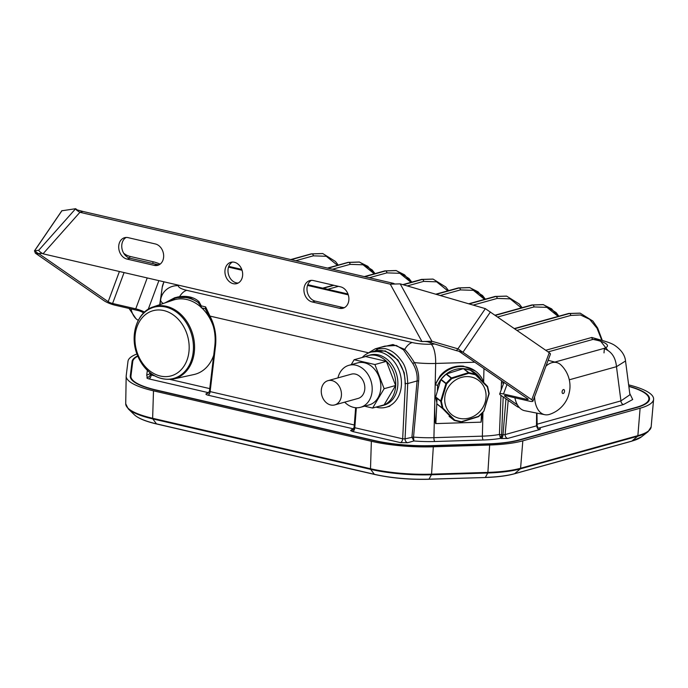 <?xml version="1.0" encoding="UTF-8"?>
<svg xmlns="http://www.w3.org/2000/svg" width="688" height="688" viewBox="0 0 688 688"><rect width="100%" height="100%" fill="white"/><g stroke="black" fill="none" stroke-linecap="round" stroke-linejoin="round"><path stroke-width="1.03" d="M131.055 308.912A26.737 15.239 103 0 0 135.94 318.63A26.737 15.239 103 0 0 138.288 320.307M545.962 366.111A26.737 15.239 -77 0 1 556.841 362.61A26.737 15.239 -77 0 1 560.918 364.924C569.974 373.73 571.178 385.383 569.148 392.925C567.695 400.382 561.623 410.392 549.454 414.408A26.737 15.239 -77 0 1 548.594 414.632A26.737 15.239 -77 0 1 544.776 414.692L524.755 410.727A27.382 15.609 -77 0 1 514.899 397.793M544.776 414.692A26.737 15.239 -77 0 1 534.55 396.83M213.323 326.404A38.666 30.341 -105.5 0 0 173.195 300.114L153.243 306.891A37.479 29.412 74.5 0 1 186.517 321.021A37.479 29.412 74.5 0 1 191.505 362.929A37.479 29.412 74.5 0 1 173.299 379.036L193.896 374.547A38.666 30.341 -105.5 0 0 213.701 355.24M137.729 324.977A33.807 26.522 -105.5 0 0 150.13 371.15A33.807 26.522 -105.5 0 0 186.414 361.621A33.807 26.522 -105.5 0 0 174.012 315.448A33.807 26.522 -105.5 0 0 137.729 324.977M482.606 412.551L481.093 422.165L481.488 413.712M437.035 398.395L435.865 423.584L481.093 422.165M435.865 423.584C435.04 424.685 434.463 411.476 434.816 399.573L433.922 437.671L482.374 436.149A3.406 1.075 -91.8 0 0 483.277 439.993L434.825 441.515A47.704 11.619 -177 0 1 413.884 440.974L407.606 442.719L400.476 442.625A3.406 1.944 103 0 0 402.678 438.815L405.051 438.849A3.406 2.675 -105.5 0 0 407.606 442.719M208.765 392.753L148.926 378.899C146.862 378.348 146.389 377.798 147.49 377.239L149.425 376.792M147.335 370.385L146.785 374.814A47.704 11.619 -177 0 0 147.49 377.239L148.926 377.101L150.448 374.711L150.552 373.18M148.926 378.899A3.406 1.944 103 0 0 151.136 375.037L154.508 375.82M353.572 428.891L207.948 395.17C205.712 394.559 205.351 393.966 206.873 393.39A3.406 2.7 -106.2 0 0 207.974 393.373L209.462 391.145L214.837 345.677L215.516 346.012L210.132 391.601L354.294 424.978M209.806 390.775L210.132 391.601A3.406 1.944 103 0 1 207.948 395.17M537.13 424.195L620.937 400.898A3.406 2.675 -105.5 0 0 623.491 404.535L539.005 428.022C540.682 428.615 540.802 429.157 539.366 429.639L507.675 438.445L501.389 438.523A3.406 1.376 99.4 0 0 503.005 434.842L505.121 434.584A3.406 2.675 -105.5 0 0 507.675 438.445M536.95 413.144L537.156 425.691L538.016 427.927M508.2 400.399L505.121 434.584L536.812 425.769A3.406 2.675 -105.5 0 0 539.366 429.639M536.606 413.075L536.477 425.399M482.942 412.207L482.374 436.149A44.307 10.793 3 0 0 499.428 434.455L502.722 434.782A3.406 1.944 -77 0 1 500.623 438.325L500.589 438.368A47.704 11.619 -177 0 1 483.277 439.993M503.177 396.916L501.629 434.532L500.623 438.325A1.703 1.634 -10.1 0 1 500.529 438.325L501.389 438.523M500.959 395.385L499.428 434.455L500.529 438.325M366.093 354.268L375.261 348.799L385.048 348.635C391.386 350.063 396.933 354.234 401.697 361.148C405.344 365.672 407.356 373.137 407.735 383.543L405.051 438.849L413.54 436.975L413.884 440.974L411.931 437.172L413.531 437.086A44.307 10.793 3 0 0 433.922 437.671A3.406 1.075 -91.8 0 0 434.825 441.515M400.476 442.625L352.591 431.531L350.596 430.619L351.551 429.742A3.406 2.675 -105.5 0 0 352.6 429.733L354.105 427.377L355.636 407.717M352.591 431.531A3.406 1.944 103 0 0 354.793 427.73L402.678 438.815L405.361 383.508L404.209 372.698L397.896 359.884L385.263 350.889L371.305 352.015M377.875 348.068L392.977 344.525L404.75 349.409C407.838 352.72 411.046 357.106 414.365 362.576C417.693 368.347 419.112 374.478 418.631 380.971L417.091 380.937L411.931 437.172M211.689 321.537L205.299 308.757L205.609 306.891L205.566 308.809L206.933 311.965M205.566 308.809L201.842 307.957M164.905 302.926L174.726 297.732L179.585 296.64C187.953 295.668 194.455 297.388 199.099 301.8L201.249 305.885L205.609 306.891L209.986 316.093L209.487 316.755C214.157 325.777 215.937 335.417 214.837 345.677M200.784 305.885L201.266 307.82L201.249 305.885A1.703 0.593 8.8 0 1 200.784 305.885L197.938 302.299L189.441 297.448L177.461 297.603L174.589 298.36L166.642 302.342M199.099 301.8A1.703 1.152 -45.4 0 1 197.938 302.299A40.016 31.399 74.5 0 0 187.867 297.93A40.016 31.399 74.5 0 0 177.461 297.603A1.703 0.671 -101.2 0 0 177.805 296.915M163.202 303.503A37.754 9.193 -177 0 1 160.674 299.779A17.019 16.503 7.1 0 1 178.39 285.692A20.803 5.065 3 0 0 186.723 290.327A17.019 9.701 -77 0 0 179.585 296.64A1.703 0.611 -98.6 0 1 179.267 297.285M174.245 299.779A1.703 1.058 -106.2 0 1 174.589 298.36A1.703 0.697 -110.8 0 0 174.726 297.732M418.631 380.971L413.54 436.975M405.361 383.508L407.735 383.543L417.091 380.937C417.582 374.857 416.145 369.043 412.783 363.505L403.521 349.882L396.383 345.479L384.841 346.133L375.261 348.799M403.521 349.882A1.703 1.161 -41.9 0 0 404.75 349.409A17.019 9.701 -77 0 1 412.215 342.538A20.803 5.065 3 0 0 431.152 344.224A17.019 5.375 88.2 0 1 435.667 363.453A37.754 9.193 -177 0 1 414.365 362.576L412.783 363.505M379.561 348.119L374.728 351.069M501.156 389.993L501.543 380.731M503.736 382.253L503.711 382.932L501.406 382.881M474.806 362.232L435.667 363.453L435.177 384.549L440.062 375.992C446.452 368.656 454.235 365.38 463.402 366.145L475.399 371.047A27.159 25.017 -53.8 0 1 483.759 382.537M435.177 384.549L434.816 399.573L435.177 384.549L440.036 375.966C445.712 368.992 453.495 365.715 463.402 366.145M554.829 362.077L603.694 348.489C612.311 345.875 604.752 341.824 595.326 339.906L599.489 339.769L593.108 339.39A1.703 1.333 74.5 0 1 591.835 337.455L601.063 340.147M604.004 352.875L604.382 348.283M374.152 273.858L367.805 266.316L359.248 262.016L348.575 262.369A1.703 1.333 -105.5 0 0 348.033 262.377L327.505 268.088M374.255 273.824L363.058 264.794L350.089 264.355A1.703 1.333 -105.5 0 0 348.807 262.42L359.575 262.085L372.225 269.98L375.012 273.618M333.689 285.245L322.982 288.212M410.934 282.372L404.578 274.83L396.021 270.53L385.349 270.883A1.703 1.333 -105.5 0 0 384.807 270.891L364.279 276.602M323.214 288.263L333.921 285.305M411.028 282.338L399.831 273.308L386.862 272.869A1.703 1.333 -105.5 0 0 385.581 270.934L396.357 270.608L408.999 278.502L411.785 282.132M432.958 279.079L422.122 279.397A1.703 1.333 -105.5 0 0 421.581 279.405L402.807 284.626M447.802 290.861L436.605 281.822L423.636 281.383A1.703 1.333 -105.5 0 0 422.363 279.457L433.13 279.122L445.772 287.016L448.559 290.646M484.481 299.4L478.126 291.867L469.569 287.558L458.896 287.911A1.703 1.333 -105.5 0 0 458.354 287.919L435.745 294.206M484.576 299.375L473.378 290.336L460.41 289.906A1.703 1.333 -105.5 0 0 459.137 287.971L469.904 287.636L482.546 295.53L485.332 299.16M506.506 296.107L495.678 296.433A1.703 1.333 -105.5 0 0 495.128 296.442L468.691 303.786M521.349 307.889L510.152 298.85L497.183 298.42A1.703 1.333 -105.5 0 0 495.91 296.485L506.678 296.15L519.32 304.044L522.106 307.674M558.028 316.428L551.673 308.895L543.116 304.586L532.452 304.947A1.703 1.333 -105.5 0 0 531.91 304.956L495.059 315.199M558.123 316.403L546.926 307.364L533.957 306.934A1.703 1.333 -105.5 0 0 532.684 304.999L543.451 304.664L556.102 312.558L558.88 316.188M580.053 313.143L569.225 313.461A1.703 1.333 -105.5 0 0 568.684 313.47L514.375 328.563M601.828 340.336L596.995 328.176L589.607 319.284L580.448 314.966L570.73 315.448A1.703 1.333 -105.5 0 0 569.458 313.513L580.225 313.178L592.875 321.072L597.666 328.064L602.318 340.465M322.638 253.537L311.802 253.855A1.703 1.333 -105.5 0 0 311.26 253.863L290.732 259.565M337.481 265.31L326.284 256.28L313.315 255.841A1.703 1.333 -105.5 0 0 312.034 253.906L322.801 253.571L335.452 261.466L338.238 265.104M603.694 348.489C611.331 351.112 615.588 357.175 616.474 366.678L569.286 379.793M625.53 360.994L616.474 366.678L620.937 400.898L629.933 394.749M629.924 394.714L625.538 361.071C624.979 355.309 621.513 350.175 615.141 345.66C612.294 343.604 607.074 341.644 599.489 339.769L607.65 350.14M628.849 386.458A63.305 15.42 -177 0 1 648.853 398.911A63.305 15.42 -177 0 1 636.305 407.33L519.01 439.942A63.305 15.42 -177 0 1 488.162 443.846L431.823 445.618A63.305 15.42 -177 0 1 374.203 440.483L156.339 390.044A63.305 15.42 -177 0 1 130.935 376.216A63.305 15.42 -177 0 1 130.961 375.949L132.75 361.553A63.305 15.42 -177 0 1 137.815 356.195M484.042 383.259C482.434 378.211 479.553 374.143 475.399 371.047A27.159 25.017 -53.8 0 0 435.504 384.798L437.637 385.426L437.37 391.274M628.643 384.859A68.069 16.581 -177 0 1 653.6 399.307A68.069 16.581 -177 0 1 640.115 408.216L522.828 440.827A68.069 16.581 -177 0 1 489.65 445.024L433.32 446.796A68.069 16.581 -177 0 1 371.357 441.275L153.493 390.836A68.069 16.581 -177 0 1 126.171 376.112A68.069 16.581 -177 0 1 126.205 375.682L127.994 361.286A68.069 16.581 -177 0 1 136.955 353.976M628.815 386.226A63.975 15.583 -177 0 1 649.524 399.083A63.975 15.583 -177 0 1 636.847 407.459L519.552 440.071A63.975 15.583 -177 0 1 488.377 444.018L432.038 445.781A63.975 15.583 -177 0 1 373.799 440.604L155.935 390.156A63.975 15.583 -177 0 1 130.256 376.319A63.975 15.583 -177 0 1 130.281 375.906L132.079 361.518A63.975 15.583 -177 0 1 137.677 355.859M159.238 264.725A11.06 8.677 74.5 0 1 157.285 264.536L130.049 258.224A11.06 8.677 74.5 0 1 121.974 248.652A11.06 8.677 74.5 0 1 126.171 237.463M154.232 265.379L126.996 259.075A11.06 8.677 74.5 0 1 118.775 248.497A11.06 8.677 74.5 0 1 124.597 237.704A11.06 8.677 74.5 0 1 128.123 237.644L155.359 243.956A11.06 8.677 74.5 0 1 163.581 254.526A11.06 8.677 74.5 0 1 157.758 265.327A11.06 8.677 74.5 0 1 154.232 265.379L157.285 264.536M313.35 280.541L340.594 286.844A11.06 8.677 74.5 0 1 348.816 297.422A11.06 8.677 74.5 0 1 342.994 308.215A11.06 8.677 74.5 0 1 339.468 308.276L312.232 301.963A11.06 8.677 74.5 0 1 304.001 291.394A11.06 8.677 74.5 0 1 309.832 280.592A11.06 8.677 74.5 0 1 313.35 280.541M344.464 307.613A11.06 8.677 74.5 0 1 342.521 307.424L315.276 301.12A11.06 8.677 74.5 0 1 307.201 291.54A11.06 8.677 74.5 0 1 311.406 280.351M238.229 283.017A11.06 8.677 74.5 0 1 236.285 282.828A11.06 8.677 74.5 0 1 228.21 273.248A11.06 8.677 74.5 0 1 232.406 262.059M233.232 283.671A11.06 8.677 74.5 0 1 225.01 273.102A11.06 8.677 74.5 0 1 230.833 262.3A11.06 8.677 74.5 0 1 234.359 262.248A11.06 8.677 74.5 0 1 242.58 272.818A11.06 8.677 74.5 0 1 236.758 283.619A11.06 8.677 74.5 0 1 233.232 283.671M518.7 406.771L516.765 406.324A25.525 14.551 103 0 0 519.371 407.563M38.769 250.226L75.646 208.713C75.714 209.487 77.142 210.683 79.911 212.308L82.964 211.457L77.237 209.935L75.646 208.713L61.808 210.786L34.4 250.974L38.769 250.226C38.838 250.991 40.265 252.186 43.034 253.812L421.959 341.549L431.901 341.248L457.941 348.825L456.393 350.631L427.36 341.73L424.272 341.411M42.26 253.39L38.201 253.571M38.623 253.889L34.598 250.802L35.329 253.15L39.422 254.096L108.188 301.688A3.406 0.619 -159.6 0 0 112.583 303.485L135.742 308.843A8.505 1.539 20.4 0 1 144.557 312.06M160.158 264.123A8.505 1.539 -159.6 0 0 153.235 261.784L130.075 256.426A3.406 0.619 20.4 0 1 125.68 254.637L123.728 253.287M143.568 313.006L142.648 312.369A3.406 0.619 20.4 0 0 138.254 310.58L115.094 305.223A8.505 1.539 -159.6 0 1 104.103 300.742L35.329 253.15M82.964 211.457L393.312 283.318L390.268 284.17L79.911 212.308L43.034 253.812M421.959 341.549L390.268 284.17L400.201 283.869L485.35 308.637L549.265 352.72A8.505 1.539 20.4 0 1 550.426 354.105L532.942 401.164A8.505 1.539 -159.6 0 0 531.772 399.771L457.941 348.825L485.35 308.637M393.312 283.318L394.602 283.903M430.344 343.054L431.901 341.248L400.201 283.869M516.765 406.324L500.855 395.316A8.505 1.539 20.4 0 1 499.694 393.923A8.505 1.539 20.4 0 1 503.487 393.992L526.638 399.358A3.406 0.619 -159.6 0 0 528.152 399.384A3.406 0.619 -159.6 0 0 527.687 398.825L458.913 351.233L456.393 350.631M458.913 351.233L463.007 352.179L490.415 311.982M517.453 404.922L504.94 396.262A3.406 0.619 20.4 0 1 504.476 395.703A3.406 0.619 20.4 0 1 505.998 395.729L529.149 401.095A8.505 1.539 -159.6 0 0 532.942 401.164M478.667 416.55L483.784 411.321L488.85 393.691L487.328 386.888L475.485 374.814L468.82 373.266L451.741 378.615L446.607 383.861L441.378 401.285L442.9 408.079L454.751 420.162L458.105 420.953L461.416 421.71L478.487 416.36L483.931 411.071L489.099 393.691M478.487 416.36L461.373 422.002L478.409 416.704M436.837 402.609L435.65 397.303A0.679 0.628 -51.7 0 1 435.667 396.959L440.853 379.656A0.679 0.628 -51.7 0 1 441.034 379.355L446.134 374.143A0.679 0.628 -51.7 0 1 446.435 373.962L463.385 368.648A0.679 0.628 -51.7 0 1 463.721 368.639L468.786 372.629L475.399 374.169L475.485 374.814L475.683 374.332L487.439 386.321L489.142 393.725A0.679 0.679 0 0 0 489.142 393.708L483.931 411.071A0.679 0.679 0 0 1 483.784 411.321L478.624 416.507M449.083 416.326L454.14 420.325L454.751 420.162L454.458 420.497L461.08 422.036A0.679 0.679 0 0 0 461.416 422.028L454.424 420.48A0.679 0.628 128.3 0 1 454.192 420.368L449.135 416.378M463.721 368.639L470.334 370.178A0.679 0.628 -51.7 0 1 470.618 370.333L475.563 374.238M454.45 420.497A0.679 0.679 0 0 0 454.458 420.497L454.458 420.497A0.679 0.679 0 0 1 454.192 420.368A0.679 0.628 128.3 0 1 454.14 420.325L442.375 408.328L437.319 404.338M446.435 373.962L451.491 377.953L468.451 372.647L468.82 373.266L468.786 372.629A0.679 0.628 128.3 0 0 468.451 372.647L463.385 368.648M437.164 404.045L442.221 408.044A0.679 0.628 128.3 0 0 442.375 408.328L442.9 408.079L442.221 408.044L440.707 401.293L435.65 397.303M441.034 379.355L446.091 383.345L451.199 378.142L451.741 378.615L451.491 377.953A0.679 0.628 128.3 0 0 451.199 378.142L446.134 374.143M435.667 396.959L440.724 400.949A0.679 0.628 128.3 0 0 440.707 401.293L441.378 401.285L440.724 400.949L445.919 383.646L446.607 383.861L446.091 383.345A0.679 0.628 128.3 0 0 445.919 383.646L440.853 379.656M471.572 377.101A21.784 19.978 128.3 0 0 445.652 393.115A21.784 19.978 128.3 0 0 459.214 418.304A21.784 19.978 -51.7 0 0 485.135 402.299A21.784 19.978 -51.7 0 0 471.572 377.101M364.528 406.178L372.621 408.053L384.102 404.862L395.617 385.504L384.136 388.703L374.9 364.537L354.139 359.738L351.198 364.674M374.9 364.537L386.381 361.346L365.62 356.539L354.139 359.738M386.381 361.346L395.617 385.504M372.621 408.053L384.136 388.703M365.061 356.694A26.032 20.425 74.5 0 1 367.891 355.619A26.032 20.425 74.5 0 1 395.703 385.529A26.032 20.425 74.5 0 1 381.831 405.782A26.032 20.425 74.5 0 1 378.856 406.316M376.035 407.098A28.586 22.429 -105.5 0 0 386.174 407.227A28.586 22.429 -105.5 0 0 401.405 384.979A28.586 22.429 -105.5 0 0 370.866 352.144L374.521 351.121A28.586 22.429 74.5 0 1 405.06 383.964M370.866 352.144A28.586 22.429 -105.5 0 0 362.241 357.485M381.831 405.782L383.973 405.189A26.032 20.425 -105.5 0 0 397.836 384.936A26.032 20.425 -105.5 0 0 370.024 355.025L367.891 355.619M360.572 407.279L369.215 404.879A21.784 17.088 -105.5 0 0 380.808 387.929A21.784 17.088 -105.5 0 0 357.545 362.911L348.902 365.311A21.784 17.088 74.5 0 1 372.174 390.328A21.784 17.088 74.5 0 1 360.572 407.279A21.784 17.088 74.5 0 1 344.671 402.162M330.722 404.991A12.59 9.881 -105.5 0 0 334.729 404.922A12.59 9.881 -105.5 0 0 340.878 390.148A12.59 9.881 -105.5 0 0 327.987 380.662A12.59 9.881 -105.5 0 0 321.356 392.951A12.59 9.881 -105.5 0 0 330.722 404.991M327.987 380.662L351.362 374.16A12.59 9.881 74.5 0 1 364.812 388.625A12.59 9.881 74.5 0 1 358.113 398.429L334.729 404.922M337.928 377.901A21.784 17.088 74.5 0 1 348.902 365.311M563.162 393.527A2.038 1.161 -77 0 1 562.337 390.784A2.038 1.161 -77 0 1 564.435 390.328A2.038 1.161 -77 0 1 563.162 393.527M190.413 362.834A36.937 28.982 -105.5 0 0 161.809 306.452A36.937 28.982 -105.5 0 0 139.217 359.162A36.937 28.982 -105.5 0 0 190.413 362.834M146.785 374.814A3.406 3.302 -172.9 0 0 150.096 372.819M150.767 374.504L151.136 375.037L151.222 373.687M170.366 379.492L209.763 388.617M206.873 393.39L208.653 392.874M351.551 429.742L353.254 429.269M350.596 430.619A3.406 3.259 150 0 0 354.122 427.446L354.793 427.73L356.341 407.76M367.865 352.652L209.986 316.093C214.802 325.433 216.651 335.4 215.516 346.012M503.005 434.842L505.964 398.851M595.326 339.906L593.108 339.39L548.087 351.903M545.73 350.269L591.835 337.455M328.021 268.2L348.575 262.369L327.789 268.148M350.089 264.355L332.51 269.24M324.573 288.582A1.703 1.333 -105.5 0 0 323.816 288.109L323.584 288.057A1.703 1.333 -105.5 0 0 323.042 288.066L322.724 288.152M364.795 276.722L385.581 270.934L364.563 276.662M386.862 272.869L369.284 277.754M338.41 286.346L327.737 289.313M403.263 284.763L422.363 279.457L403.056 284.703M423.636 281.383L407.296 285.933M436.209 294.344L459.137 287.971L435.994 294.283M460.41 289.906L440.234 295.513M469.147 303.924L495.91 296.485L468.941 303.864M497.183 298.42L473.172 305.094M495.326 315.388L532.684 304.999L495.205 315.302M533.957 306.934L497.682 317.013M514.641 328.752L569.458 313.513L514.521 328.666M570.73 315.448L516.998 330.386M291.248 259.686L311.802 253.855L291.015 259.634M313.315 255.841L295.737 260.726M481.093 379.802A25.456 23.452 126.2 0 0 470.704 370.393M469.956 370.084A25.456 23.452 126.2 0 0 463.815 368.656M463.471 368.63A25.456 23.452 126.2 0 0 441.103 379.286M440.879 379.587A25.456 23.452 126.2 0 0 437.637 385.426M159.986 304.603L162.213 287.395A17.019 16.503 7.1 0 1 164.097 281.839M163.95 281.805L162.222 287.36L159.736 304.681L162.213 287.395A37.754 9.193 -177 0 1 162.222 287.36A37.754 9.193 -177 0 1 162.23 287.3M178.45 285.167L178.39 285.692M431.152 344.224L434.059 344.129M348.283 294.851L307.502 285.408M242.047 270.255L228.511 267.116M186.723 290.327L412.215 342.538M483.965 368.57L483.647 382.098M629.761 393.484L632.702 399.513L623.491 404.535M132.079 361.518L131.976 367.822M130.281 375.906L130.273 376.732M156.881 423.997A1.023 0.585 -77 0 1 156.701 424.006A1.023 0.585 -77 0 1 156.477 423.842L152.796 418.915A1.023 0.585 -77 0 1 152.641 418.278A67.071 16.34 -177 0 1 125.723 403.779L126.171 376.112M428.942 479.244L485.195 477.515L429.011 479.158A60.054 14.629 -177 0 1 374.341 474.29L156.477 423.842A60.054 14.629 -177 0 1 134.392 414.787C138.271 418.373 145.71 421.443 156.701 424.006L374.564 474.445C391.24 478.151 409.343 479.76 428.865 479.287L428.779 479.252A59.357 14.457 -177 0 1 374.745 474.445A1.023 0.585 -77 0 1 374.564 474.445A1.023 0.585 -77 0 1 374.341 474.29L370.66 469.362A1.023 0.585 -77 0 1 370.505 468.726L152.641 418.278L153.493 390.836M514.082 473.826A1.023 0.8 -105.5 0 0 514.366 473.817C506.755 475.89 497.037 477.128 485.195 477.515L429.011 479.158L431.419 474.763A66.745 16.263 -177 0 1 370.66 469.362L152.796 418.915A66.745 16.263 -177 0 1 128.243 408.844L125.723 403.779M631.386 441.223A1.023 0.8 -105.5 0 0 631.661 441.206L514.366 473.817A1.023 0.8 -105.5 0 0 514.615 473.688A60.054 14.629 -177 0 1 485.341 477.395L487.758 473L431.419 474.763L431.557 474.161A67.071 16.34 -177 0 1 370.505 468.726L371.357 441.275M640.115 408.216L637.871 435.642L520.584 468.253A1.023 0.8 -105.5 0 1 520.283 468.881L637.578 436.269A1.023 0.8 -105.5 0 0 637.871 435.642A67.071 16.34 -177 0 0 651.158 426.87L648.113 431.643A66.745 16.263 -177 0 1 637.578 436.269L631.911 441.077A60.054 14.629 -177 0 0 641.388 436.906L631.661 441.206A1.023 0.8 -105.5 0 0 631.911 441.077L514.615 473.688L520.283 468.881A66.745 16.263 -177 0 1 487.758 473L487.895 472.389L431.557 474.161L433.32 446.796M522.828 440.827L520.584 468.253A67.071 16.34 -177 0 1 487.895 472.389L489.65 445.024M126.996 259.075L130.049 258.224M339.468 308.276L342.521 307.424M312.232 301.963L315.276 301.12M34.598 250.802L62.006 210.605M108.188 301.688L119.411 271.493M125.379 255.446L125.68 254.637M130.075 256.426L129.464 258.069M124.072 272.577L112.583 303.485M135.742 308.843L147.223 277.935M152.616 263.452L153.235 261.784M158.885 280.635L148.247 309.265M549.265 352.72L531.772 399.771M526.638 399.358L527.008 398.361M504.94 396.262L505.19 395.591M507.004 384.515L503.487 393.992M475.683 374.332A0.679 0.679 0 0 0 475.623 374.281A0.679 0.628 128.3 0 1 475.683 374.324L487.457 386.329A0.679 0.679 0 0 1 487.629 386.647L489.151 393.407A0.679 0.679 0 0 1 489.142 393.708M470.566 370.282L475.623 374.281A0.679 0.628 128.3 0 0 475.399 374.169L470.334 370.178M129.043 308.448L135.94 318.63M556.841 362.61L548.13 360.297M153.243 306.891C137.127 311.793 129.413 335.297 137.17 354.578C145.228 372.793 157.268 380.946 173.299 379.036M206.856 311.819L209.487 316.755M348.033 262.377L359.557 262.085M333.405 285.185L323.042 288.066M384.807 270.891L396.331 270.599M421.581 279.405L433.105 279.113M458.354 287.919L469.878 287.627M495.128 296.442L506.652 296.141M531.91 304.956L543.425 304.655M568.684 313.47L580.208 313.178M311.26 253.863L322.784 253.571M526.122 336.699A17.019 17.019 0 0 0 525.211 336.062M347.99 294L307.76 284.686M241.746 269.404L228.769 266.394M130.815 378.477L130.935 376.216M648.732 401.173L648.853 398.911M134.392 414.787L128.243 408.844M651.158 426.87L653.6 399.307M641.388 436.906L648.113 431.643M499.694 393.923L503.969 382.416M386.174 407.227L389.838 406.212"/></g></svg>
